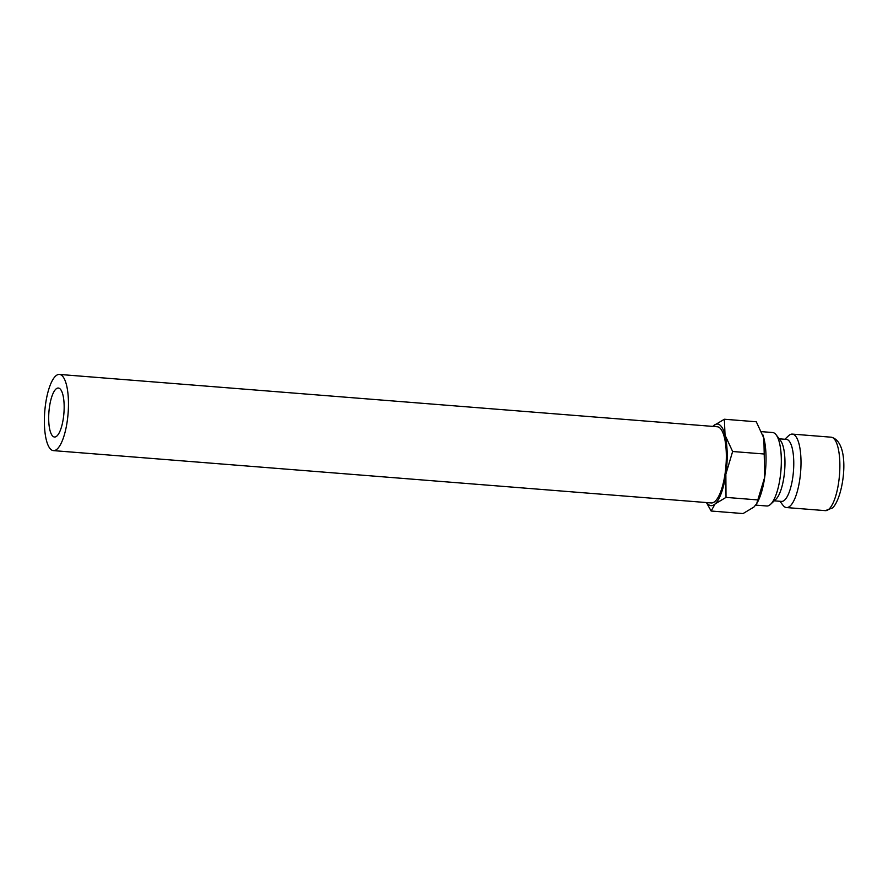<?xml version="1.0" encoding="UTF-8"?>
<svg xmlns="http://www.w3.org/2000/svg" width="888" height="888" viewBox="0 0 888 888"><rect width="100%" height="100%" fill="white"/><g stroke="black" fill="none" stroke-linecap="round" stroke-linejoin="round"><path stroke-width="1.33" d="M755.732 505.117L766.799 505.994A36.841 11.278 -85.5 0 0 770.562 504.329A36.841 11.278 -85.5 0 0 781.307 458.641A36.841 11.278 -85.5 0 0 776.101 434.776A36.841 11.278 -85.5 0 0 772.638 432.534L761.638 431.657M770.562 504.329L775.868 499.311A31.113 9.524 -85.5 0 0 784.948 460.728A31.113 9.524 -85.5 0 0 780.541 440.57L776.101 434.776M774.258 500.832L781.495 501.409A31.113 9.524 -85.5 0 0 793.75 461.427A31.113 9.524 -85.5 0 0 786.424 439.382L779.187 438.805M779.93 501.287L783.016 505.316A36.841 11.278 -85.5 0 0 786.479 507.559A36.841 11.278 -85.5 0 0 800.987 460.206A36.841 11.278 -85.5 0 0 792.318 434.099A36.841 11.278 -85.5 0 0 788.555 435.764L784.859 439.26M725.851 474.17A40.937 12.532 -85.5 0 0 727.172 453.047A40.937 12.532 -85.5 0 0 725.03 435.098A40.937 12.532 -85.5 0 0 713.475 425.774L712.82 426.406A40.937 12.532 -85.5 0 1 713.475 425.774L724.375 419.236L725.03 435.098L732.633 451.504L725.851 474.17L726.018 497.391L715.106 503.929A40.937 12.532 -85.5 0 0 725.851 474.17M724.375 419.236L756.287 421.778L763.88 438.184L764.701 477.267A40.937 12.532 -85.5 0 0 766.022 456.143A40.937 12.532 -85.5 0 0 763.88 438.184A40.937 12.532 -85.5 0 0 762.792 434.598A40.937 12.532 -85.5 0 0 762.737 434.454M59.452 374.436L717.315 426.762A38.206 11.699 94.5 0 1 726.306 453.835A38.206 11.699 94.5 0 1 711.255 502.941L53.391 450.616A38.206 11.699 -85.5 0 0 68.443 401.509A38.206 11.699 -85.5 0 0 59.452 374.436A38.206 11.699 -85.5 0 0 44.4 423.543A38.206 11.699 -85.5 0 0 53.391 450.616M64.147 405.45A24.564 7.515 94.5 0 1 54.479 437.018A24.564 7.515 94.5 0 1 48.696 419.613A24.564 7.515 94.5 0 1 58.375 388.045A24.564 7.515 94.5 0 1 64.147 405.45M756.698 503.651L757.397 502.397A40.937 12.532 -85.5 0 0 764.701 477.267L756.698 503.651L753.956 507.026L743.056 513.564L711.144 511.022L715.106 503.929A40.937 12.532 -85.5 0 1 706.77 502.586M706.426 502.564L711.144 511.022M764.546 454.034L732.633 451.504M757.919 499.933L726.018 497.391M825.329 510.644A36.841 11.278 -85.5 0 0 828.981 509.09A36.841 11.278 -85.5 0 0 839.848 463.292A36.841 11.278 -85.5 0 0 831.168 437.196C851.525 441.869 843.855 497.447 832.567 507.903L825.329 510.644L786.479 507.559M831.168 437.196L792.318 434.099"/></g></svg>
